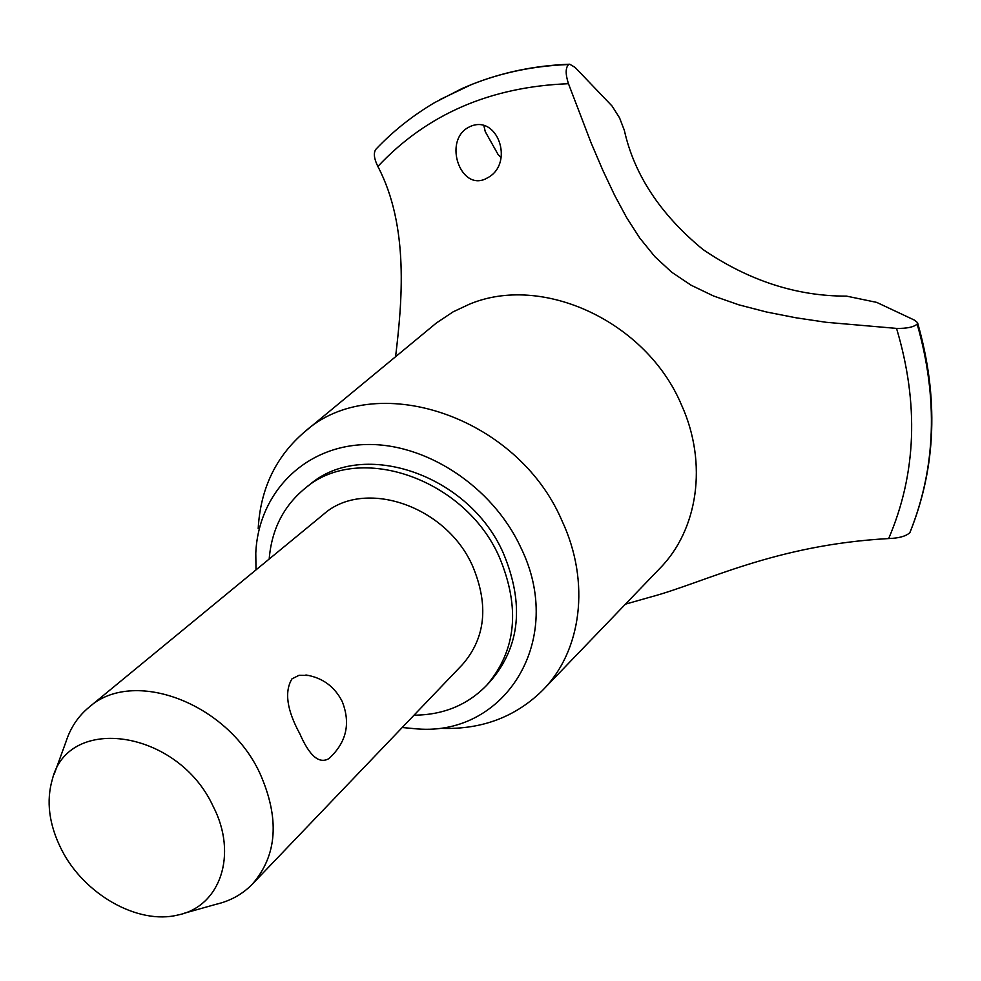 <?xml version="1.0" encoding="UTF-8"?>
<svg xmlns="http://www.w3.org/2000/svg" width="981" height="981" viewBox="0 0 981 981"><rect width="100%" height="100%" fill="white"/><g stroke="black" fill="none" stroke-linecap="round" stroke-linejoin="round"><path stroke-width="1.47" d="M414.007 715.186C443.387 714.99 467.679 704.959 486.87 685.094L490.819 680.814C520.138 646.246 524.369 603.806 503.486 553.505C469.421 474.706 363.019 438.568 309.837 484.54L305.287 488.158C283.656 505.828 271.614 529.458 269.186 559.047M486.87 685.094C516.251 650.452 520.457 607.913 499.488 557.453C465.264 478.397 358.555 442.088 305.287 488.158M442.468 728.405C482.309 729.447 515.638 716.804 542.444 690.477C581.586 651.384 590.758 582.248 562.039 520.886C517.048 415.098 373.503 368.856 304.282 432.167C275.784 456.692 260.431 488.82 258.199 528.563M402.21 727.522L417.845 728.969C505.755 735.775 565.878 639.379 520.936 547.815C492.511 485.963 424.381 441.757 363.657 444.614C302.798 447.152 258.285 494.228 255.783 553.21L256.004 569.887M543.658 689.214L659.355 568.894C697.932 530.292 708.049 463.486 681.537 405.03C646.454 321.314 541.806 273.27 468.943 304.417L453.161 311.823L436.447 322.945L304.282 432.167M568.465 83.716C565.375 74.151 565.436 67.763 568.624 64.525L569.74 64.219L575.136 67.444L612.132 106.12L619.526 117.794L624.345 130.35C634.18 174.655 660.372 214.361 702.911 249.456C748.797 280.689 796.658 296.25 846.505 296.115L876.732 302.393L914.402 320.1L917.542 322.614L917.174 324.122C913.569 327.164 906.689 328.586 896.548 328.402L826.198 322.295L796.032 317.795L766.602 312.019L738.889 304.846L713.481 295.968L691.102 285.213L671.777 272.264L654.928 256.74L639.747 238.027L626.516 217.402L614.707 195.44L602.947 170.571L591.126 142.907L568.465 83.716C490.304 86.72 426.772 114.299 377.857 166.451C409.494 226.599 401.977 303.129 395.588 356.679M625.449 604.161L650.366 597.086C704.726 582.616 774.144 544.909 888.663 538.557C898.841 538.226 905.904 536.276 909.828 532.695L910.098 532.119M888.663 538.557C916.426 473.762 919.05 403.706 896.548 328.402M568.747 64.452C534.314 65.727 501.916 72.41 471.554 84.525L439.611 99.743M568.624 64.525C530.39 65.972 494.767 74.016 461.757 88.67L434.657 102.588C412.645 115.586 393.025 131.172 375.821 149.357C373.356 152.999 374.031 158.701 377.857 166.451M483.866 125.629L485.276 131.675L498.041 154.434L501.046 157.696M470.095 126.549C497.293 114.152 514.424 162.429 488.44 177.353L485.141 179.094C460.396 190.326 443.473 141.742 467.79 127.726L470.095 126.549M54.2 774.168L66.07 741.501C70.583 727.583 78.247 716.155 89.063 707.227L323.558 514.314C364.086 478.041 446.294 505.571 472.67 566.184C488.992 605.289 485.521 638.14 462.272 664.762L252.276 884.224C242.466 894.255 230.425 900.938 216.151 904.274L183.925 913.323M305.913 674.977C322.406 677.675 334.484 686.455 342.124 701.329C350.891 723.389 346.501 742.47 328.954 758.571C319.254 764.297 309.567 756.081 299.892 733.911C286.869 710.097 284.232 691.752 291.97 678.852L299.082 675.284L309.064 675.504M89.063 707.227C132.754 667.693 227.138 702.617 259.72 772.905C279.892 818.179 277.415 855.285 252.276 884.224M213.036 806.124C178.088 730.122 68.645 713.837 52.459 778.939C45.972 800.999 48.94 824.469 61.386 849.313C83.753 894.194 137.794 925.058 177.929 915.003C220.198 906.628 238.236 854.439 213.036 806.124M909.914 532.573C935.997 467.937 938.449 398.421 917.26 324.024M909.828 532.695C935.911 468.06 938.363 398.544 917.174 324.122M471.554 84.525C502.297 72.263 535.025 65.494 569.74 64.219M917.542 322.614C938.842 397.084 936.328 467.005 910 532.364"/></g></svg>

